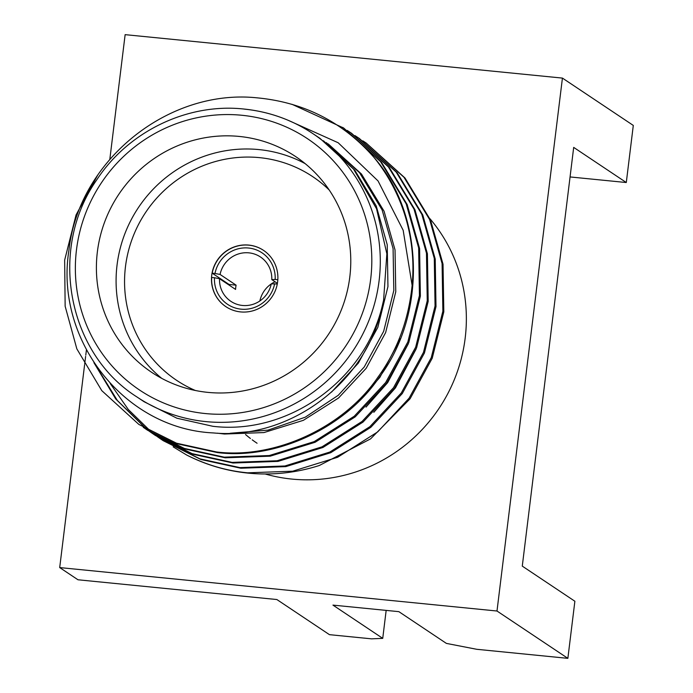 <?xml version="1.0" encoding="UTF-8"?>
<svg xmlns="http://www.w3.org/2000/svg" width="693" height="693" viewBox="0 0 693 693"><rect width="100%" height="100%" fill="white"/><g stroke="black" fill="none" stroke-linecap="round" stroke-linejoin="round"><path stroke-width="1.04" d="M271.786 279.591A26.655 25.91 -56.3 0 0 260.473 256.99A26.655 25.91 -56.3 0 0 248.9 252.85A26.655 25.91 -56.3 0 0 220.071 274.454L215.003 273.475A30.977 30.12 123.7 0 1 248.579 248.025A30.977 30.12 123.7 0 1 275.164 279.452L271.786 279.591L277.408 283.35M220.071 274.454L236.096 285.161A26.655 25.91 -56.3 0 0 235.577 289.423L219.542 278.716A26.655 25.91 -56.3 0 0 230.864 301.325A26.655 25.91 -56.3 0 0 242.437 305.457A26.655 25.91 -56.3 0 0 271.266 283.861L277.295 283.974M263.557 250.39A33.862 32.917 -56.3 0 0 248.926 245.175A33.862 32.917 -56.3 0 0 212.197 273.189L229.071 284.459L236.096 285.161M240.575 311.911A33.862 32.917 -56.3 0 0 275.727 289.596A33.862 32.917 -56.3 0 0 263.487 250.338A33.862 32.917 -56.3 0 0 248.787 245.088A33.862 32.917 -56.3 0 0 213.635 267.403A33.862 32.917 -56.3 0 0 225.875 306.661A33.862 32.917 -56.3 0 0 240.575 311.911M161.72 378.352A129.686 126.065 123.7 0 1 126.62 229.418A129.686 126.065 123.7 0 1 258.991 149.593A129.686 126.065 123.7 0 1 305.137 163.617M329.218 190.012A122.488 119.066 -56.3 0 0 259.52 157.64A122.488 119.066 -56.3 0 0 129.019 248.761A122.488 119.066 -56.3 0 0 195.331 390.48M207.874 392.377A129.686 126.065 -56.3 0 0 342.498 306.895A129.686 126.065 -56.3 0 0 295.616 156.566A129.686 126.065 -56.3 0 0 239.302 136.443A129.686 126.065 -56.3 0 0 104.678 221.925A129.686 126.065 -56.3 0 0 151.559 372.254A129.686 126.065 -56.3 0 0 207.874 392.377M429.937 218.693A158.351 153.924 123.7 0 1 447.522 394.161A158.351 153.924 123.7 0 1 291.883 479.08A158.351 153.924 123.7 0 1 265.124 473.969M137.049 397.028L144.083 401.723L176.897 418.217L212.838 426.29C287.768 435.351 364.856 380.362 382.371 305.483L383.593 300.216L386.859 253.794L376.55 208.792L353.586 169.161L319.967 138.366L312.941 133.671A158.351 153.924 123.7 0 1 370.183 317.221A158.351 153.924 123.7 0 1 205.812 421.595A158.351 153.924 123.7 0 1 137.049 397.028C67.42 353.179 48.008 249.012 96.847 179.721C128.569 131.202 187.708 102.85 244.014 109.044C269.083 111.625 292.065 119.828 312.941 133.671A158.351 153.924 123.7 0 0 244.179 109.104M287.794 120.14L338.184 142.758L378.049 180.934L403.17 230.284L412.118 285.369A180.119 175.095 123.7 0 0 373.986 157.424C424.61 214.778 426.732 314.977 378.82 377.928C344.716 428.083 275.814 459.944 217.385 452.581L177.46 443.832L138.817 424.393L101.793 390.661L76.836 348.865L65.142 306.245L64.657 260.109L76.057 214.951L97.704 175.095M412.118 285.369C408.575 320.131 397.167 350.771 377.867 377.295C343.763 427.451 274.861 459.312 216.441 451.949L176.516 443.199L138.817 424.393M186.651 455.015A180.119 175.095 -56.3 0 0 248.137 473.12A180.119 175.095 -56.3 0 0 319.378 465.479L370.564 438.886L410.065 398.796L432.233 358.229L443.815 311.833L443.035 264.206L430.587 220.192L404.963 177.954L366.242 143.079L404.01 177.321L429.643 219.56L442.091 263.565L442.87 311.2L431.28 357.597L409.121 398.163L377.685 431.895L337.621 457.285L292.697 471.197L247.696 472.817C226.784 470.902 206.436 464.968 186.651 455.015L173.172 446.846M354.963 135.611L359.372 138.496L397.15 172.739L422.773 214.977L435.221 258.983L436.001 306.609L424.419 353.014L402.252 393.581L370.824 427.312L330.752 452.694L285.837 466.614L240.826 468.234L200.901 459.485L163.202 440.687L158.853 437.716M162.734 440.367L159.338 438.019M158.87 437.69L155.535 435.247M155.085 434.901L151.819 432.363M151.369 432.008L128.326 409.528L110.239 383.567M358.428 137.864L396.197 172.098L421.829 214.345L434.277 258.35L435.057 305.977L423.475 352.373L401.308 392.948L369.871 426.68L329.807 452.061L284.892 465.982L239.882 467.602L199.948 458.853L162.257 440.046M158.385 437.387L155.05 434.953M347.158 130.397L351.559 133.281L389.336 167.515L414.968 209.762L427.408 253.768L428.187 301.394L416.606 347.791L394.447 388.366L363.011 422.089L322.938 447.479L278.023 461.391L233.013 463.019L193.087 454.27L155.388 435.464L151.039 432.501M154.92 435.152L151.524 432.804M151.057 432.467L147.722 430.024M147.271 429.686L117.351 400.459L95.955 365.722M350.615 132.649L388.383 166.883L414.016 209.121L426.464 253.136L427.243 300.762L415.661 347.158L393.494 387.733L362.058 421.457L321.994 446.846L277.079 460.758L232.068 462.387L192.134 453.638L154.444 434.832M150.572 432.172L147.237 429.738M146.777 429.391L115.722 398.977L93.919 362.69M291.961 104.288L343.745 128.066L381.522 162.301L407.155 204.539L419.594 248.544L420.374 296.18L408.792 342.576L386.633 383.142L355.197 416.874L315.124 442.264L270.209 456.176L225.199 457.796L185.274 449.047L147.574 430.249L143.226 427.278M147.107 429.929L143.711 427.581M342.801 127.425L380.57 161.668L406.202 203.907L418.65 247.912L419.43 295.539L407.848 341.944L385.68 382.51L354.244 416.242L314.18 441.623L269.265 455.544L224.255 457.163L184.329 448.414L146.63 429.617M362.777 140.835L366.242 143.079M373.986 157.424C342.992 122.141 304.028 102.287 257.103 97.843C168.416 88.444 78.794 160.317 68.945 250.121C54.47 339.631 124.09 428.811 213.279 432.926C289.336 440.098 367.013 382.631 382.371 305.483M228.967 285.014A33.862 32.917 123.7 0 1 229.071 284.459M277.832 279.712L275.164 279.452M215.003 273.475L212.197 273.189M326.29 142.602L359.537 172.73L382.112 209.892L393.087 248.596L393.815 290.488L383.671 331.306L364.223 366.995L338.21 395.331L305.223 417.203L268.018 430.128L230.189 433.255M400.528 338.505L379.851 377.425L358.186 401.897M408.342 343.719L387.664 382.649L365.999 407.112M416.155 348.943L395.478 387.863L373.813 412.326M323.44 140.757L354.816 170.218L376.247 205.977L387.222 244.681L387.95 286.581L377.815 327.391L358.368 363.08L331.531 392.108M328.239 143.91L361.486 174.038L384.061 211.192L395.036 249.904L395.764 291.796L385.629 332.605L366.181 368.295L338.582 397.973L303.404 420.313L263.964 432.571L224.437 434.026L217.325 433.177M274.636 283.714A30.977 30.12 123.7 0 1 241.069 309.165A30.977 30.12 123.7 0 1 214.483 277.737L211.668 277.46A33.862 32.917 -56.3 0 0 225.944 306.704M275.052 281.774A26.655 25.91 -56.3 0 0 271.37 283.853M271.249 283.939A26.655 25.91 -56.3 0 0 259.884 300.953M214.483 277.737L219.542 278.716M257.068 443.243A130.119 126.481 123.7 0 1 252.191 439.804M245.539 434.546A130.119 126.481 -56.3 0 0 250.433 438.496A130.119 126.481 123.7 0 1 245.565 434.537M242.957 432.276A130.119 126.481 -56.3 0 0 244.014 433.22A130.119 126.481 123.7 0 1 242.983 432.276M382.735 638.357L371.526 638.842L329.452 634.667L276.853 599.532L77.971 579.772L59.702 567.576L496.994 611.018L567.862 658.35L476.758 649.298L446.387 643.399L398.865 611.659L332.952 605.11L382.735 638.357L386.166 610.394M496.994 611.018L562.43 78.092L633.298 125.424L626.29 182.528L573.691 147.392L522.279 566.12L574.878 601.247L567.862 658.35M562.43 78.092L125.138 34.65L109.832 159.26M626.29 182.528L570.062 176.94M86.417 349.974L85.785 355.154M85.629 356.384L84.685 364.068M84.572 364.986L59.702 567.576M252.183 439.812A130.119 126.481 -56.3 0 0 256.956 443.165M241.9 115.272A151.143 146.925 -56.3 0 0 76.49 249.792A151.143 146.925 -56.3 0 0 205.275 413.548A151.143 146.925 -56.3 0 0 370.686 279.028A151.143 146.925 -56.3 0 0 241.9 115.272"/></g></svg>
